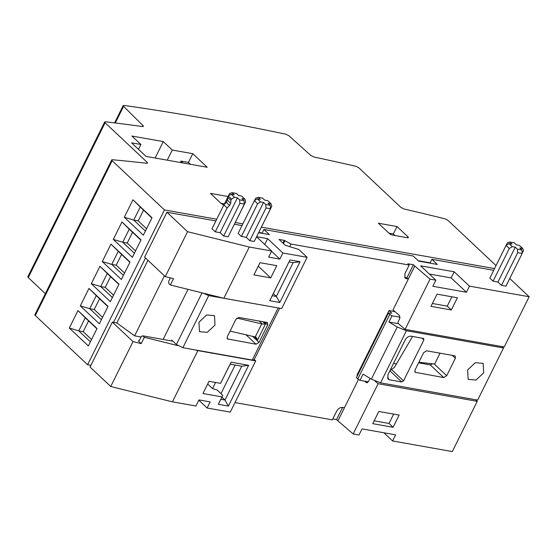 <?xml version="1.0" encoding="UTF-8"?>
<svg xmlns="http://www.w3.org/2000/svg" width="557" height="557" viewBox="0 0 557 557"><rect width="100%" height="100%" fill="white"/><g stroke="black" fill="none" stroke-linecap="round" stroke-linejoin="round"><path stroke-width="0.84" d="M467.636 369.952L475.337 362.677L483.177 363.394L483.685 372.8L475.984 380.076L468.145 379.366L467.636 369.952M198.96 322.218L206.661 314.942L214.501 315.659L215.009 325.072L207.308 332.348L199.469 331.631L198.96 322.218M509.321 248.478L493.084 281.188L489.819 278.11L506.055 245.407L509.321 248.478L512.273 246.626L515.26 247.162L517.432 249.209L517.711 252.669L522.188 253.463L521.909 250.002L519.737 247.956L522.724 248.485L523.503 250.998L522.125 252.69M515.26 247.162L497.937 282.044L493.084 281.188M522.188 253.463L505.951 286.173L501.474 285.379L497.937 282.044M501.474 285.379L517.711 252.669M223.977 204.809L227.688 197.345M228.37 195.967L229.554 193.578L231.997 192.68L234.17 194.727L231.19 194.198L228.238 196.05L231.503 199.121L234.455 197.269L237.435 197.805L239.614 199.852L239.893 203.312L244.37 204.106L244.091 200.645L239.614 199.852M254.493 200.611L255.677 198.222L258.121 197.324L260.293 199.371L257.306 198.842L254.361 200.687L257.626 203.765L260.572 201.913L263.558 202.442L265.738 204.489L266.016 207.949L270.493 208.75L270.215 205.289L265.738 204.489M390.053 370.419L394.384 367.418L412.577 336.442M393.5 363.47L396.111 363.93M244.091 200.645L241.919 198.598L244.899 199.127L241.634 196.057L238.654 195.528L236.474 193.474L231.997 192.68M270.215 205.289L268.035 203.235L271.022 203.771L267.757 200.694L264.77 200.165L262.598 198.118L258.121 197.324M418.878 362.245L434.669 364.048L440.058 353.187M236.927 318.089L262.41 324.049L259.242 321.069M230.09 331.095L255.921 337.131L257.633 339.812L265.431 324.111L262.41 324.049M228.238 196.05L227.409 200.172L226.33 202.351L223.858 204.879L212.001 228.753L215.267 231.83L227.124 207.949L223.858 204.879M266.016 207.949L249.78 240.659L246.243 237.331L241.39 236.467L238.124 233.397L254.361 200.687M267.659 324.933L259.005 342.381L256.053 344.226L227.402 338.935L227.284 336.741L235.945 319.3L238.89 317.448L266.88 322.419L267.541 322.747L267.659 324.933L264.554 322.009M220.586 383.355L231.085 362.203L248.624 365.315L228.384 406.095L224.958 400.023L220.851 399.292L222.8 395.373L221.992 396.89L202.957 393.507L209.021 381.294L220.586 383.355L230.166 364.174L241.731 366.228L224.958 400.023L221.909 397.162M220.962 393.639L235.151 365.058M215.58 382.464L212.544 388.57L217.056 389.97L222.8 395.373M423.424 338.371L423.891 339.874L403.54 380.87L401.771 381.977L389.461 379.79L388.125 379.143L387.888 374.77L405.211 339.881C406.749 337.284 408.72 336.052 411.108 336.184L423.78 338.524M454.582 355.77L455.243 356.09L455.361 358.283L446.7 375.724L443.755 377.576L415.104 372.278L414.986 370.092L423.64 352.644L426.592 350.799L454.582 355.77M418.592 362.823L430.283 364.898L432.712 363.825M519.075 259.729L507.183 283.687M506.055 245.407L509.007 243.555L511.994 244.084L509.815 242.037L507.371 242.936L506.188 245.324M400.086 317.218L392.017 315.784L389.796 314.447L357.761 378.99L359.975 380.334L363.06 374.116L371.366 379.129L380.549 382.833L477.655 400.086L503.521 347.972L406.415 330.719L380.549 382.833M389.796 314.447L388.438 313.166L391.738 313.138L389.023 310.583L356.981 375.126L357.455 375.571M357.761 378.99L356.396 377.709L388.438 313.166M242.699 334.019L247.823 335.21M278.549 307.986L208.722 295.6L203.221 293.142M279.705 308.195L254.11 359.752L252.265 360.045L278.131 307.93M289.041 261.922L293.149 262.653L276.369 296.449L279.802 302.514L269.727 300.724L289.967 259.952L272.269 295.718L276.369 296.449L273.327 293.581M227.646 197.248L230.911 200.325L231.503 199.121M227.124 207.949L229.595 205.422L230.675 203.242L230.911 200.325M244.899 199.127L245.686 201.641L229.366 234.33M231.19 194.198L234.455 197.269M241.39 236.467L257.626 203.765M271.022 203.771L271.809 206.278L255.489 238.974M257.306 198.842L260.572 201.913M171.389 340.912L171.779 340.139L176.402 344.491L182.856 347.714L252.265 360.045M207.684 383.996L212.544 388.57M177.913 345.646L144.381 337.305L142.822 335.836L172.886 341.183M142.822 335.836L141.353 336.379L139.299 340.522L138.324 340.884L141.241 343.627L133.012 341.587L112.354 322.148L116.838 322.942L134.613 335.857L164.426 275.806M374.172 420.807L389.002 423.445L393.646 414.095M392.017 315.784L388.932 322.002L397.232 327.015L406.415 330.719M521.909 250.002L517.432 249.209M512.273 246.626L509.007 243.555M509.815 242.037L514.292 242.831L516.471 244.878L519.458 245.414L522.724 248.485M332.808 418.906L336.567 419.574L342.59 407.446M404.542 277.365L406.93 277.839L413.426 264.756L407.828 263.767L409.186 265.041L404.855 273.766L405.099 278.138L408.288 279.12L392.998 309.929L399.404 315.436L399.787 318.479L397.942 322.197L398.088 323.345L405.092 329.375L504.21 346.983L529.15 296.749L469.447 286.138L466.411 292.244L432.831 286.277L435.859 280.178L430.032 279.141L405.092 329.375M289.703 246.654L290.998 244.05L284.279 240.366L279.057 239.44L285.254 245.275L298.789 249.466L307.116 257.306L282.865 252.996L279.83 259.102L268.634 257.111L271.67 251.005L249.278 247.03L187.57 231.684L166.912 212.245L215.879 220.948M282.928 243.082L284.279 240.366M170.393 277.88L168.632 281.431L168.799 283.506L170.358 284.975L223.844 298.267L281.682 308.543L307.116 257.306M239.893 203.312L223.656 236.022L220.119 232.694L215.267 231.83M220.119 232.694L237.435 197.805M246.243 237.331L263.558 202.442M432.406 303.495L447.236 306.134L451.88 296.784M231.085 362.203L230.166 364.174M248.624 365.315L241.731 366.228M228.384 406.095L218.309 404.305L220.851 399.292M218.309 404.305L221.992 396.89M254.236 359.502L255.705 360.88L197.86 350.604L172.426 401.848L195.932 406.025L198.967 399.919L210.163 401.903L207.127 408.009L198.828 400.198M197.86 350.604L194.727 349.824M378.809 411.463L399.146 415.076L393.089 427.289L372.751 423.675L378.809 411.463M389.002 423.445L393.089 427.289M475.504 399.703L477.238 401.332L378.112 383.724L353.173 433.959L359.007 434.996L362.036 428.89L395.623 434.857L392.594 440.963L383.891 432.768M368.344 381.817L359.975 380.334M398.499 323.701L388.932 322.002M502.066 346.6L503.521 347.972M370.071 378.342L368.4 381.712L366.123 382.471L364.584 381.148M358.492 379.435L337.932 420.855L336.567 419.574M413.426 264.756L414.784 266.037L408.288 279.12L406.93 277.839M344.428 407.773L342.562 407.446C340.167 407.299 338.203 408.532 336.665 411.143L332.334 419.867L235.005 402.572M269.727 300.724L272.269 295.718M289.967 259.952L300.042 261.741L293.149 262.653M300.042 261.741L279.802 302.514M259.98 262.688L276.773 265.675L270.709 277.887L253.915 274.9L259.98 262.688M258.253 266.162L270.709 277.887M279.83 259.102L271.531 251.284M244.37 204.106L228.133 236.816L223.656 236.022M270.493 208.75L254.257 241.453L249.78 240.659M437.043 294.145L457.381 297.758L451.323 309.971L430.986 306.357L437.043 294.145M447.236 306.134L451.323 309.971M429.329 274.023L451.177 277.908L466.411 292.244M166.912 212.245L144.611 257.167L165.269 276.606L173.499 278.653L170.358 284.975M144.381 337.305L141.241 343.627M187.994 289.355L163.124 339.45M207.127 408.009L230.264 412.124L255.705 360.88M172.426 401.848L110.718 386.502L133.012 341.587M378.112 383.724L374.931 380.995M477.238 401.332L452.298 451.567L392.594 440.963M394.983 311.642L389.023 310.583M366.736 382.77L366.123 382.471L367.404 382.701M353.173 433.959L337.932 420.855M258.692 232.708L269.372 234.601L263.934 229.484L413.197 255.997L418.641 261.122L437.301 264.436L431.856 259.311L429.962 263.134M262.041 233.299L263.934 229.484M469.447 286.138L454.206 271.802L420.626 265.835L435.859 280.178M451.177 277.908L454.206 271.802M430.032 279.141L414.784 266.037M409.186 265.041L290.998 244.05M282.865 252.996L267.625 238.654L264.735 244.481M267.625 238.654L256.7 236.711M256.631 236.85L271.67 251.005M223.844 298.267L249.278 247.03M165.269 276.606L187.57 231.684M141.046 336.999L134.613 335.857M110.718 386.502L90.06 367.063L112.354 322.148M431.856 259.311L493.697 270.298M509.822 278.556L529.15 296.749M234.462 224.248L242.003 225.585M88.57 320.909L83.23 331.659L91.564 339.498M99.571 298.754L94.23 309.504L102.565 317.344M110.565 276.599L105.231 287.349L113.558 295.189M121.565 254.445L116.225 265.195L124.559 273.034M132.559 232.29L127.226 243.04L135.553 250.88M143.56 210.135L138.22 220.885L146.554 228.732M116.838 322.942L147.932 260.293M83.23 331.659L78.753 330.865L85.249 317.782L96.904 328.748M90.408 341.831L78.753 330.865L69.319 328.031L77.973 310.583L85.249 317.782M94.23 309.504L89.754 308.71L96.25 295.628L107.898 306.594M101.409 319.676L89.754 308.71L80.312 305.877L88.974 288.429L96.25 295.628M105.231 287.349L100.747 286.556L107.243 273.473L118.899 284.439M112.403 297.522L100.747 286.556L91.313 283.722L99.968 266.274L107.243 273.473M116.225 265.195L111.748 264.401L118.244 251.318L129.892 262.284M123.403 275.367L111.748 264.401L102.307 261.567L110.968 244.119L118.244 251.318M127.226 243.04L122.742 242.246L129.238 229.164L140.893 240.13M134.397 253.212L122.742 242.246L113.308 239.413L121.962 221.965L129.238 229.164M138.22 220.885L133.743 220.092L140.239 207.009L151.894 217.975M145.398 231.058L133.743 220.092L124.302 217.258L132.963 199.81L140.239 207.009M223.775 205.032L221.331 203.632L210.449 193.39L228.008 196.51M224.408 203.939L221.018 203.34M146.672 163.264L147.145 162.31L147.563 163.11L146.832 163.285A1662.77 495.424 -153.6 0 0 112.423 159.741A2.548 0.759 -153.6 0 0 111.741 159.922L34.889 314.74A2.548 0.759 -153.6 0 0 35.307 315.541L87.609 364.758L164.461 209.94L112.159 160.722A2.548 0.759 -153.6 0 1 111.741 159.922M147.145 162.31L105.12 122.763L104.702 121.962L105.447 121.788A1745.652 520.12 -153.6 0 1 142.627 126.564L143.065 125.652L143.428 126.397L142.627 126.564M105.12 122.763L28.268 277.581A2.548 0.759 -153.6 0 1 27.85 276.78L104.702 121.955M143.065 125.652L123.557 106.345L123.194 105.6L124.009 105.433A1789.007 533.035 -153.6 0 1 285.797 134.174L288.846 135.706L310.841 155.459L313.883 156.99A1745.652 520.12 -153.6 0 1 355.832 166.271L358.868 167.845L400.894 207.392L403.916 208.959A1662.77 495.424 -153.6 0 1 445.05 218.831L448.009 220.384L496.036 265.592M145.488 257.988L113.531 322.357M430.108 262.827L418.21 260.718M262.187 233L258.838 232.401M77.973 310.583L97.022 328.512L88.361 345.953L69.319 328.031M88.974 288.429L108.016 306.357L99.362 323.798L80.312 305.877M99.968 266.274L119.017 284.202L110.356 301.643L91.313 283.722M110.968 244.119L130.011 262.048L121.356 279.489L102.307 261.567M121.962 221.965L141.012 239.893L132.35 257.334L113.308 239.413M132.963 199.81L152.012 217.738L143.351 235.179L124.302 217.258M90.909 365.343L87.609 364.758M28.268 277.581L45.354 293.657M190.445 164.287L188.454 162.414L180.99 161.091L180.301 162.484M180.99 161.091L182.981 162.964M397.03 226.539L407.912 236.781A2.548 0.759 -153.6 0 1 408.33 237.581A2.548 0.759 -153.6 0 1 407.404 237.728L392.476 235.082A2.548 0.759 -153.6 0 1 389.252 233.467L378.37 223.225L397.03 226.539L393.346 233.954L388.939 233.167M395.024 235.527L393.346 233.954M494.553 268.585L261.435 227.165M242.852 223.865L235.319 222.528M216.736 219.228L164.461 209.94M192.785 153.697L172.259 150.049L163.278 141.596L131.932 136.033L140.914 144.479L131.584 142.822L146.004 156.392L207.204 167.267L192.785 153.697L188.454 162.414M172.259 150.049L167.239 160.165M163.278 141.596L155.131 158.014M140.914 144.479L138.505 149.332M255.259 336.936L261.755 323.854M257.633 339.812L254.354 336.72M252.551 336.303L259.005 342.381M262.876 321.709L265.431 324.111M422.025 338.12L423.891 339.874M389.872 370.781L401.771 381.977M403.54 380.87L391.926 369.939M389.461 379.79L387.4 377.855M452.256 355.352L455.361 358.283M430.283 364.898L443.755 377.576M446.7 375.724L434.244 364M415.766 372.605L414.735 371.63M246.438 335.175L256.053 344.226M228.064 339.255L227.04 338.287M229.595 205.422L226.33 202.351M230.675 203.242L227.409 200.172M182.856 347.714L208.722 295.6M397.232 327.015L371.366 379.129M284.822 240.882L283.471 243.597M176.402 344.491L202.038 292.85M406.422 278.792L405.064 277.511M123.557 106.345L115.299 122.979M112.159 160.722L35.307 315.541M407.912 236.781L407.439 237.735M123.194 105.6L114.61 122.895"/></g></svg>
